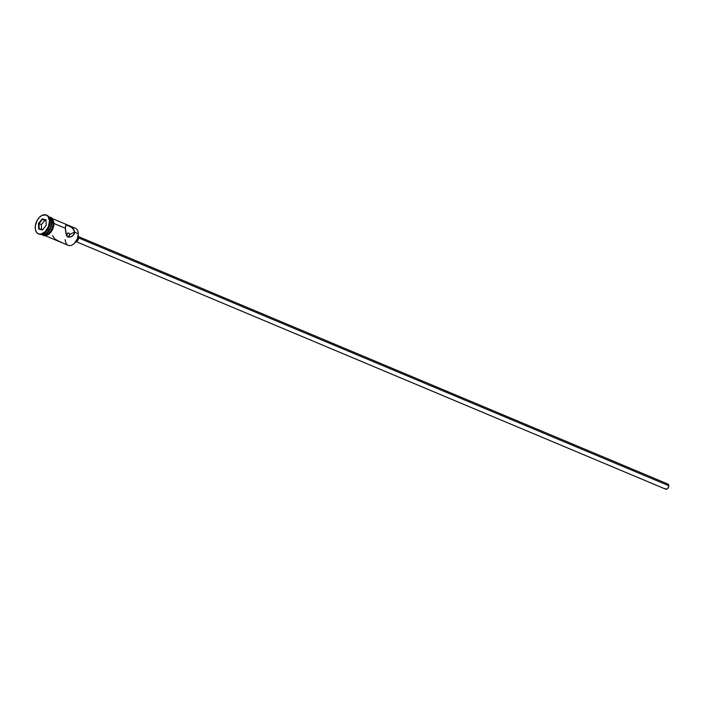 <?xml version="1.0" encoding="UTF-8"?>
<svg xmlns="http://www.w3.org/2000/svg" width="704" height="704" viewBox="0 0 704 704"><rect width="100%" height="100%" fill="white"/><g stroke="black" fill="none" stroke-linecap="round" stroke-linejoin="round"><path stroke-width="1.06" d="M72.565 228.158L72.565 228.158A9.266 5.87 112.8 0 1 78.294 233.737A9.266 5.87 -67.2 0 0 75.398 228.263L52.58 218.689M67.47 236.43L68.429 236.834L67.47 236.43M68.182 237.01L69.731 234.485L69.142 236.113L67.848 237.195M76.393 241.745L665.782 489.201A2.781 1.76 -67.2 0 0 667.797 488.418A2.781 1.76 -67.2 0 0 668.8 485.716L78.61 237.926L668.8 485.716A2.781 1.76 -67.2 0 0 667.929 484.07L78.549 236.623M75.539 242.088A3.705 2.35 -67.2 0 0 78.637 237.354L77.942 237.063L78.637 237.354A3.705 2.35 -67.2 0 0 78.188 235.77M59.822 241.613L60.694 241.754M55.202 239.14L58.986 241.305M52.562 235.62L54.692 238.718M71.984 236.438L69.274 237.151L67.408 236.368L65.947 233.402L65.402 229.548L65.41 226.292L66.07 224.91L71.236 227.084L73.92 229.865L74.466 233.341L72.468 236.13L69.274 237.151L67.408 236.368L66.51 235.074L65.34 228.298L54.05 223.555L65.34 228.298L65.903 225.016M66.519 224.866L71.773 227.471L74.413 231L74.598 232.188L69.731 234.485L74.598 232.188L78.294 233.737L74.598 232.188L74.026 234.423L71.465 236.702M49.104 217.281A9.266 5.87 112.8 0 1 51.462 222.473A9.266 5.87 -67.2 0 0 49.104 217.281M46.605 215.186A10.19 6.45 112.8 0 1 50.134 221.338A10.19 6.45 -67.2 0 0 46.939 215.31A10.19 6.45 -67.2 0 0 46.605 215.186M45.408 235.761L68.226 245.344A9.266 5.87 -67.2 0 0 74.958 242.748A9.266 5.87 -67.2 0 0 78.294 233.737A9.266 5.87 112.8 0 1 78.294 233.754A9.266 5.87 112.8 0 1 74.175 243.566A9.266 5.87 112.8 0 1 65.322 239.87L65.032 239.747M49.06 217.21A9.266 5.87 112.8 0 1 51.858 222.64L53.187 223.194A9.266 5.87 -67.2 0 0 50.283 217.721L48.963 217.166M50.142 221.918L51.462 222.473L50.142 221.918A9.266 5.87 112.8 0 1 45.813 231.942A9.266 5.87 -67.2 0 0 46.024 231.748A9.266 5.87 -67.2 0 0 50.142 221.936L50.134 221.373A10.19 6.45 112.8 0 1 45.602 232.153A10.19 6.45 112.8 0 1 38.729 233.948A10.19 6.45 -67.2 0 0 39.054 234.098A10.19 6.45 -67.2 0 0 46.464 231.246A10.19 6.45 -67.2 0 0 50.134 221.338L49.474 221.056L50.134 221.338A10.19 6.45 112.8 0 1 50.134 221.355L50.142 221.936A9.266 5.87 -67.2 0 0 50.142 221.918M35.2 227.806A10.19 6.45 112.8 0 1 38.87 217.888A10.19 6.45 112.8 0 1 46.279 215.037A10.19 6.45 112.8 0 1 49.474 221.056L48.154 216.559L46.13 214.975L42.126 215.31L39.415 217.298L37.145 220.37L35.297 225.958L35.376 229.522L36.52 232.302L38.544 233.886L41.149 234.027L45.258 231.563L48.382 226.688L49.474 221.056A10.19 6.45 112.8 0 1 45.804 230.974A10.19 6.45 112.8 0 1 38.394 233.825A10.19 6.45 112.8 0 1 35.2 227.806M49.227 217.36A9.354 5.922 112.8 0 1 53.249 223.159L54.041 223.291L53.249 223.159A9.354 5.922 112.8 0 1 49.474 232.716A9.354 5.922 112.8 0 1 42.346 234.476M42.53 234.362A9.354 5.922 -67.2 0 0 49.826 233.297A9.354 5.922 -67.2 0 0 53.909 223.441L53.821 225.13M74.263 243.487A8.888 5.632 -67.2 0 0 74.351 243.408A8.888 5.632 -67.2 0 0 78.302 233.992L77.352 238.885L74.325 243.434M42.46 229.979L38.632 228.985L38.509 223.432L42.214 218.882L46.033 219.877L46.165 225.43L42.46 229.979L46.165 225.43L46.033 219.877L46.165 225.43L46.033 219.877L42.214 218.882L46.042 220.299L42.486 219.375L44.862 220.37L42.214 218.882L38.509 223.432L41.422 224.611L41.527 229.398L41.422 224.611L39.037 223.617L42.486 219.375L39.037 223.617L38.509 223.432L38.632 228.985L42.46 229.979M41.967 234.265A9.266 5.87 -67.2 0 0 51.462 222.473A9.266 5.87 112.8 0 1 51.462 222.49A9.266 5.87 112.8 0 1 47.344 232.302A9.266 5.87 112.8 0 1 41.967 234.265M41.791 234.247L43.111 234.802A9.266 5.87 -67.2 0 0 49.852 232.206A9.266 5.87 -67.2 0 0 53.187 223.194L51.858 222.64L50.873 227.762L48.03 232.188L44.29 234.432L41.888 234.291A9.266 5.87 112.8 0 0 48.585 231.59A9.266 5.87 112.8 0 0 51.858 222.64L51.295 219.701L48.822 217.114M47.582 232.082L50.547 227.638L51.471 222.842A8.703 5.518 -67.2 0 0 51.471 222.825M49.025 217.342L52.043 219.032L53.09 221.593L53.161 224.858L52.254 228.334L50.494 231.502L48.162 233.869L44.37 235.18L42.196 234.37M43.252 234.854L45.619 234.986L48.145 233.79L50.459 231.449L52.193 228.316L53.099 224.866L53.02 221.637L51.99 219.102L50.142 217.668M53.337 220.475L50.838 217.862M43.877 235.215L45.03 235.462M46.27 235.356L48.822 234.142M50.037 233.086L52.122 230.27L53.486 226.882M47.476 232.179A8.703 5.518 -67.2 0 0 47.599 232.065A8.703 5.518 -67.2 0 0 51.471 222.842M66.484 236.016L67.76 233.05L69.071 233.182L69.731 234.485L69.071 233.182L67.76 233.05L66.502 235.594M78.153 235.717L78.637 237.354L78.241 239.404L76.622 241.595L75.117 242.114M667.55 483.982L668.633 484.836L668.677 486.737L667.286 488.893L665.817 489.21M665.518 489.042L665.078 488.435M46.05 220.686L44.862 220.37L41.422 224.611L44.862 220.37L46.05 220.686M42.689 229.698L39.16 228.782L39.037 223.617L39.16 228.782L38.632 228.985L42.689 229.698M46.279 215.037L46.939 215.31M48.937 217.017L50.934 217.395L52.589 218.689L54.041 223.291L52.747 229.275L48.91 234.274L45.434 235.761L43.34 235.497L41.668 234.335M38.394 233.825L39.054 234.098"/></g></svg>
